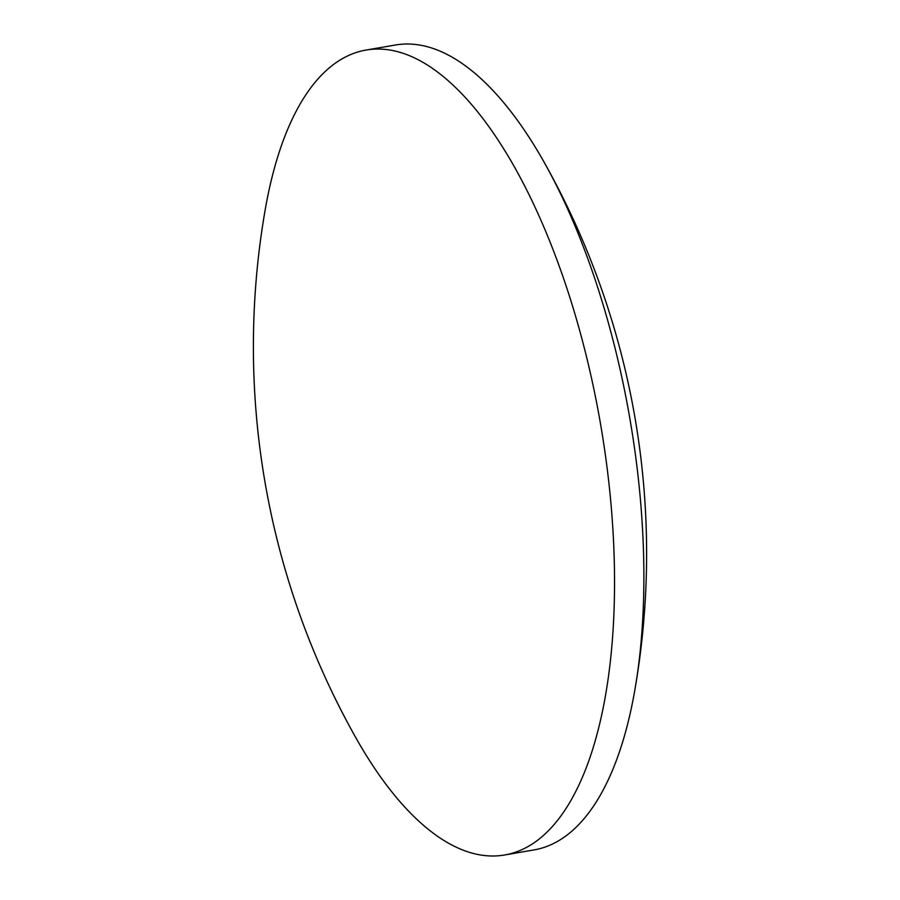 <?xml version="1.0" encoding="UTF-8"?>
<svg xmlns="http://www.w3.org/2000/svg" width="900" height="900" viewBox="0 0 900 900"><rect width="100%" height="100%" fill="white"/><g stroke="black" fill="none" stroke-linecap="round" stroke-linejoin="round"><path stroke-width="1.35" d="M504.551 855L533.914 849.949A408.386 167.704 -99.8 0 0 634.972 689.288A408.386 167.704 -99.8 0 0 641.812 517.489A408.386 167.704 -99.8 0 0 544.376 162.653A408.386 167.704 -99.8 0 0 437.591 50.119A408.386 167.704 -99.8 0 0 395.449 45L366.086 50.051A408.386 167.704 -99.8 0 0 265.028 210.713A798.176 798.176 0 0 0 355.624 737.347A408.386 167.704 -99.8 0 0 462.409 849.881A408.386 167.704 -99.8 0 0 504.551 855A408.386 167.704 -99.8 0 0 612.45 522.54A408.386 167.704 -99.8 0 0 408.229 55.17A408.386 167.704 -99.8 0 0 366.086 50.051M634.972 689.288A798.176 798.176 0 0 0 544.376 162.653"/></g></svg>
